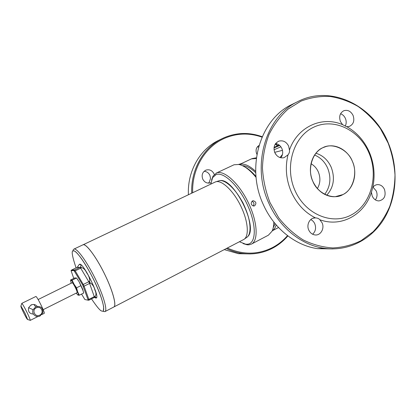 <?xml version="1.0" encoding="UTF-8"?>
<svg xmlns="http://www.w3.org/2000/svg" width="416" height="416" viewBox="0 0 416 416"><rect width="100%" height="100%" fill="white"/><g stroke="black" fill="none" stroke-linecap="round" stroke-linejoin="round"><path stroke-width="0.62" d="M72.088 282.792L72.348 282.812M71.932 282.859L72.103 282.698C73.2 282.537 78.224 292.916 77.012 292.822L76.872 292.796M83.268 291.143L79.066 281.648L77.007 278.632M74.812 277.93L76.518 278.008L79.066 281.648L82.659 289.177L83.689 293.02L79.295 295.225L77.62 291.699L76.565 287.825L74.006 284.149L72.093 280.186L70.444 280.077L74.812 277.93M71.25 283.197C70.611 281.289 70.512 280.316 70.949 280.285L70.97 280.285C71.557 280.446 72.571 281.731 74.006 284.149L77.62 291.699C78.296 293.561 78.536 294.705 78.338 295.121L79.295 295.225M76.518 278.008L72.093 280.186M81 285.615L76.565 287.825M78.104 295.225L76.19 293.14M342.94 194.563C333.507 200.444 317.392 193.544 312.848 181.35C307.05 169.796 312.442 151.814 322.759 147.737C332.457 142.178 348.088 149.542 352.399 161.382C357.926 172.609 353.018 190.133 342.94 194.563L335.249 196.7C325.369 196.732 317.902 191.615 312.848 181.35C307.096 168.771 311.948 152.63 322.759 147.737L326.16 146.468C336.237 143.603 347.854 150.332 352.399 161.382C357.88 173.618 353.496 189.311 342.94 194.563M332.914 248.919L317.621 248.674C295.329 245.565 273.723 228.374 263.188 204.292C245.83 167.159 260.213 119.418 291.554 104.66L293.244 103.834M375.372 199.888C377.234 197.267 377.541 194.314 376.303 191.027L373.022 187.153M384.493 189.472C386.173 195.796 384.342 199.607 379.002 200.918C375.996 200.86 373.729 199.238 372.211 196.05L371.431 192.249L372.726 187.59C373.896 185.822 375.445 184.829 377.374 184.61C380.526 184.527 382.902 186.15 384.493 189.472M312.619 234.234C315.572 231.452 316.3 227.984 314.803 223.834C313.903 221.853 312.551 220.433 310.736 219.575M322.114 222.867C324.787 228.467 320.59 235.726 315.063 234.946C312.234 234.562 310.128 232.918 308.745 230.027C306.15 224.593 309.998 217.532 315.307 217.896L315.5 217.906C317.413 217.963 318.859 218.566 319.836 219.726L322.114 222.867M289.448 150.062C289.723 151.762 289.229 153.374 287.976 154.892L284.045 157.711C280.025 158.434 276.947 156.738 274.804 152.636C273.068 147.248 274.414 143.421 278.85 141.154C283.078 140.098 286.333 141.742 288.626 146.084L289.448 150.062C297.43 126.729 322.124 115.648 342.623 124.696L340.418 121.524C338.79 116.449 339.955 112.835 343.912 110.687C347.844 109.642 350.912 111.249 353.111 115.508C354.754 120.77 353.475 124.415 349.279 126.443L346.778 126.688L342.623 124.696M280.816 157.789C282.875 155.09 283.234 152.022 281.897 148.585C280.561 145.751 278.491 144.045 275.694 143.473M345.244 126.136C346.434 123.744 346.497 121.196 345.426 118.487C344.37 116.132 342.753 114.546 340.574 113.74M268.783 203.086C251.15 165.277 265.725 116.704 297.487 101.759C330.533 84.224 373.324 105.295 388.216 142.828C398.445 167.3 397.155 196.435 384.571 217.968C371.935 239.418 348.384 251.81 324.007 248.269C301.413 245.102 279.49 227.604 268.783 203.086M294.949 190.388C284.222 166.395 293.545 136.318 313.872 127.119C334.048 117.562 359.471 130.078 368.997 153C378.81 175.791 371.077 204.344 351.645 214.76C332.374 225.524 305.37 214.526 294.949 190.388M346.778 126.688C356.902 132.392 364.458 140.972 369.444 152.417C374.197 163.966 375.289 175.692 372.726 187.59M315.5 217.906C304.808 212.55 296.733 203.871 291.262 191.87C286.104 179.686 285.012 167.362 287.976 154.892M388.102 143.005L380.401 128.648C374.005 119.912 366.564 112.518 358.072 106.454C349.123 101.312 339.716 97.978 329.862 96.45C319.94 96.039 310.31 97.604 300.966 101.14L288.101 109.065C280.374 116.059 274.024 124.514 269.053 134.441C265.039 145.002 262.839 156.203 262.449 168.033C263.151 179.941 265.673 191.464 270.005 202.597L278.694 217.812C285.88 226.866 294.096 234.27 303.352 240.016C312.972 244.66 322.816 247.302 332.894 247.941C342.857 247.416 352.269 244.982 361.124 240.64L373.012 231.858C379.948 224.546 385.523 216.081 389.73 206.471C393.068 196.399 394.826 185.895 394.997 174.954C394.248 163.987 391.95 153.332 388.102 143.005M327.678 168.173C331.412 177.908 330.408 186.644 324.678 194.386C330.408 186.644 331.406 177.908 327.678 168.173C324.834 161.85 320.466 157.461 314.574 155.017C320.466 157.461 324.834 161.85 327.678 168.173M371.431 192.249C364.515 214.682 341.292 227.734 319.836 219.726M262.028 137.15C249.272 132.668 236.72 133.084 224.375 138.393C205.093 146.791 191.771 169.021 192.665 192.717M227.349 248.03C243.136 255.05 258.315 254.826 272.896 247.364C278.444 244.379 283.322 240.469 287.518 235.638M262.21 136.729C249.21 132.07 236.402 132.444 223.782 137.852L221.619 138.887C203.133 148.039 190.72 170.004 191.703 193.175M226.372 248.539C231.535 251.035 236.865 252.673 242.356 253.443C253.224 254.842 263.39 253.042 272.854 248.045C278.574 244.967 283.582 240.921 287.877 235.908M256.932 154.326L256.662 153.774C255.408 150.155 256.194 147.378 259.028 145.449M208.39 183.139L209.321 182.114L210.532 178.376L209.903 175.323C208.64 172.806 206.695 171.475 204.064 171.33M210.954 182.686L210.21 182.946C206.939 183.555 204.448 182.27 202.732 179.093C201.354 174.907 202.472 171.902 206.092 170.071C209.529 169.192 212.17 170.435 214.011 173.8L214.276 174.47M238.415 242.284L237.817 242.59M277.872 145.605L275.465 143.785M219.372 139.989L217.979 140.67C199.566 149.781 187.262 171.714 188.412 194.735M224.286 249.621L238.436 253.687L250.349 253.921M277.508 145.772L275.257 144.097M258.575 147.03L257.431 146.775M274.685 152.355L282.469 150.332M242.455 165.672C246.345 165.667 250.775 168.033 255.757 172.76M310.986 163.717C314.257 165.558 316.706 168.314 318.344 171.985C320.684 177.892 320.362 183.42 317.372 188.573M315.89 153.228C322.795 155.324 327.896 159.983 331.188 167.206C335.223 178.058 333.726 187.424 326.685 195.296M279.952 157.55L282.459 154.492M275.824 153.858L275.512 153.962M239.351 164.58C243.755 163.082 249.205 165.355 255.705 171.387M272.251 230.781C274.05 229.627 275.356 227.666 276.172 224.895M275.158 223.699L273.255 227.646M73.882 249.122L82.904 244.842C85.826 242.726 97.126 258.014 105.674 276.286C113.24 292.152 116.724 305.942 113.797 307.013C116.823 305.729 112.731 290.56 104.478 273.816C96.268 257.057 86.403 243.838 83.184 244.743L215.29 181.99C221.452 179.067 234.541 191.641 241.821 208.312C248.368 222.7 249.028 236.584 243.838 239.444L104.936 311.615C107.754 310.44 103.433 295.298 95.134 278.465C86.871 261.622 77.152 248.232 74.147 249.038L73.882 249.122C72.904 250.11 72.743 250.697 73.398 250.89C76.388 249.075 91.863 272.683 99.512 292.838C101.462 297.965 102.856 302.718 103.693 307.102L103.345 311.402L104.936 311.615M211.536 180.097L213.039 176.082L216.632 172.942C224.063 169.853 238.794 183.04 248.134 202.275C257.556 221.473 258.638 240.661 251.404 244.109L248.898 244.832L247.192 244.806L243.084 243.578M256.09 177.403C249.912 169.915 244.182 165.604 238.893 164.481L234.031 164.767L216.138 173.144M252.444 200.959L253.224 200.741C256.214 201.708 256.672 203.398 254.602 205.811L253.76 206.04C250.89 205.005 250.453 203.31 252.444 200.959M253.074 205.967C254.53 203.98 254.171 202.41 252.008 201.245M256.006 176.524C251.742 171.527 247.624 168.111 243.656 166.275M210.782 184.111L212.623 177.616L216.096 174.595C223.678 171.423 239.106 186.108 247.926 206.04C256.859 225.94 256.048 243.771 247.364 244.234L245.716 244.213L239.429 241.753M251.404 244.109L268.403 235.186L272.054 231.208C273.203 228.852 273.785 225.789 273.806 222.019M273.499 226.325L274.019 222.29M35.63 306.842L33.946 304.502M21.736 303.696L21.762 303.378L35.896 296.473C37.076 296.4 45.417 313.357 44.205 313.362L41.865 314.543M21.762 303.378L21.83 303.384C22.719 304.236 24.44 307.247 27.019 312.432C29.115 316.794 30.196 319.42 30.259 320.32L29.952 320.226M33.394 314.075C29.536 313.81 27.94 311.678 28.61 307.679L31.018 304.975C33.472 304.002 35.542 304.47 37.232 306.384M40.113 315.936C36.145 318.167 31.236 313.83 33.093 309.707L35.708 306.873C40.648 305.739 43.04 307.653 42.879 312.608L40.113 315.936M23.421 312.338C21.445 308.22 20.608 306.098 20.904 305.968L25.022 313.212L27.638 319.519C27.227 319.535 25.823 317.143 23.421 312.338M21.83 303.384L20.904 305.968M39.806 315.094C35.079 317.694 31.356 310.06 36.275 307.835C41.002 305.266 44.684 312.858 39.806 315.094M31.434 305.141L31.325 304.834M96.06 298.085L96.268 297.981C100.298 297.253 83.507 262.928 79.737 264.212L79.31 264.368L80.018 264.42C80.761 264.592 81.052 265.32 80.886 266.599C80.34 267.28 80.61 267.597 81.687 267.556C83.746 268.341 85.322 269.922 86.414 272.303L87.043 273.348C88.717 275.579 89.632 278.164 89.783 281.096C89.3 282.152 89.606 282.802 90.714 283.046C92.851 284.934 94.203 287.108 94.765 289.578L95.144 290.664C96.148 292.682 96.221 294.554 95.368 296.28C94.682 296.925 94.63 297.222 95.217 297.175L95.446 297.17C96.366 297.487 96.574 297.794 96.06 298.085L94.328 297.445M94.614 297.315L96.153 298.022M77.402 267.134L79.31 264.368M73.788 278.434L71.058 270.639L74.027 270.603L82.649 284.924L88.202 300.201L84.89 299.541L81.552 294.091M71.058 270.639L71.557 270.057L71.058 270.639M238.592 164.424L241.332 163.618M256.303 158.522L251.472 158.865L239.309 164.57M279.682 145.465L274.009 147.93M274.071 147.389L279.162 145.023L274.071 147.384M280.878 146.801L274.035 149.781M244.296 239.127L246.563 237.526C251.727 234.666 251.129 220.974 244.696 206.825C237.614 190.59 224.838 178.277 218.634 180.918M249.917 230.828C250.91 224.255 248.602 214.963 242.991 202.951C236.668 191.771 230.948 184.907 225.826 182.354M76.06 267.862C72.041 255.83 71.167 250.208 73.445 251.004C74.62 249.532 83.335 258.32 94.64 281.616C105.43 304.829 104.686 312.718 102.045 311.043C100.688 311.35 97.178 307.294 91.515 298.875M94.338 297.424L88.967 300.17L88.166 300.206M88.202 300.201L88.967 300.17L88.847 299.4L88.098 299.567M95.217 297.175L94.38 297.419L94.271 296.644L88.847 299.4L84.084 286.166L83.325 286.338M95.368 296.28L94.271 296.644L89.601 283.416L84.084 286.166L83.273 284.466L82.649 284.924M90.714 283.046L89.601 283.416L88.79 281.72L83.273 284.466L75.213 270.847L74.599 271.3M89.783 281.096L88.79 281.72L80.704 268.169L75.213 270.847L74.526 270.01L74.027 270.603M81.687 267.556L80.704 268.169L80.007 267.337L74.526 270.01L71.557 270.057L76.913 267.452L71.536 270.062M80.886 266.599L80.007 267.337L76.913 267.452L77.776 266.729M94.406 297.388L95.254 297.175M43.16 309.67L77.054 292.708M38.126 299.541L72.171 282.74M323.981 147.196L322.759 147.737C313.357 152.23 308.246 165.048 311.314 176.873C314.309 188.724 324.901 197.382 335.249 196.7M291.554 104.66L297.487 101.759M377.374 184.61L376.147 184.865M315.307 217.896L313.092 218.223M278.85 141.154L278.429 141.32M317.621 248.674L324.007 248.269M221.619 138.887L217.979 140.67M205.743 170.212L206.092 170.071M242.356 253.443L238.436 253.687M252.242 158.558L256.396 157.789M251.794 158.725L250.905 159.104M278.538 227.521L272.236 230.818M218.468 180.981L215.816 181.823M219.674 180.679C233.636 176.878 258.996 227.911 247.536 236.74M252.626 200.881L253.224 200.741M245.716 244.213L247.192 244.806M212.623 177.616L213.039 176.082M28.61 307.679L33.093 309.707M37.96 316.503L30.217 320.398M27.638 319.519L30.259 320.32M94.765 289.578L95.144 290.664M86.414 272.303L87.043 273.348M79.165 264.472L80.018 264.42M76.892 267.457L77.657 266.854"/></g></svg>
